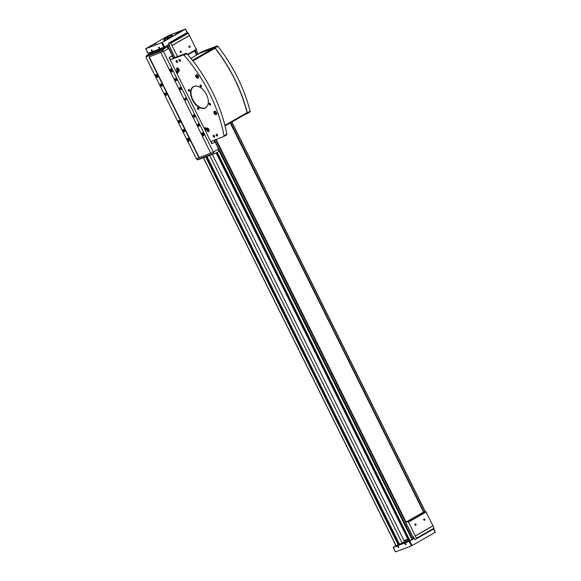<?xml version="1.0" encoding="UTF-8"?>
<svg xmlns="http://www.w3.org/2000/svg" width="581" height="581" viewBox="0 0 581 581"><rect width="100%" height="100%" fill="white"/><g stroke="black" fill="none" stroke-linecap="round" stroke-linejoin="round"><path stroke-width="0.87" d="M409.866 540.453L409.373 540.693M407.506 541.398L398.864 544.673L402.059 542.865A15.309 1.177 -26.4 0 1 405.683 540.867L409.358 539.422M217.214 152.353L409.895 540.512L413.861 538.71L215.682 139.593M147.995 53.256L163.857 47.301L169.006 44.41M167.161 45.463L168.599 44.643L175.004 57.534M165.251 47.671L164.822 46.807M396.917 545.428L398.283 544.905L205.674 156.906M153.631 52.072L153.261 51.31M398.755 544.637L206.19 156.71M154.147 51.876L153.769 51.121M169.434 46.32L169.834 46.088M413.788 538.565L414.188 538.333M162.535 47.983L160.153 49.269L164.997 47.163M216.132 152.934L407.862 539.168L404.056 540.606L212.334 154.386M407.862 539.168L408.276 538.928L216.56 152.723M408.247 538.87L408.901 538.5M162.237 42.435L185.571 29.05L168.977 35.383L145.649 48.768L162.237 42.435L164.503 46.988M159.361 48.434A0.763 0.465 60.2 0 1 159.092 47.148A0.763 0.465 60.2 0 1 159.361 48.434M152.033 51.208A0.763 0.465 60.2 0 1 151.757 49.922A0.763 0.465 60.2 0 1 152.033 51.208M180.386 31.556L177.568 32.827L180.386 31.556M152.571 45.26L149.76 46.524L152.571 45.26M169.412 37.656L166.594 38.92L169.412 37.656M170.16 35.187L167.343 36.458L170.16 35.187M174.758 35.158L171.38 36.676L174.758 35.158M156.078 43.553L154.582 44.236L156.078 43.553M165.607 39.944L164.111 40.626L165.607 39.944M177.016 33.415L175.52 34.097L177.016 33.415M167.481 37.024L165.992 37.7L167.481 37.024M165.883 38.31L164.191 39.072L165.883 38.31M172.325 35.187L170.632 35.949L172.325 35.187M171.744 36.087L170.059 36.85L171.744 36.087M165.302 39.21L163.617 39.973L165.302 39.21M168.817 37.199L167.125 37.961L168.817 37.199M215.733 139.578L413.861 538.71L414.26 538.478M395.08 546.278L393.272 547.367L409.111 541.369L412.423 539.531M395.516 551.885L412.023 545.617L435.249 532.261M405.778 544.825A0.763 0.465 60.2 0 1 405.509 543.54A0.763 0.465 60.2 0 1 405.778 544.825M398.443 547.6A0.763 0.465 60.2 0 1 398.174 546.314A0.763 0.465 60.2 0 1 398.443 547.6M407.506 541.427L407.615 541.826L409.518 540.882L407.847 541.085L409.264 540.555M395.044 546.14L395.145 546.547L397.055 545.603L395.378 545.806L396.794 545.276M409.438 540.78L409.99 540.475M398.188 544.942L407.535 541.528M152.244 50.721A0.625 0.385 60.2 0 1 151.438 50.634A0.625 0.385 60.2 0 1 151.801 49.951M398.653 547.113A0.625 0.385 60.2 0 1 397.854 547.026A0.625 0.385 60.2 0 1 398.217 546.343M405.988 544.339A0.625 0.385 60.2 0 1 405.182 544.252A0.625 0.385 60.2 0 1 405.545 543.569M159.572 47.94A0.625 0.385 60.2 0 1 158.773 47.86A0.625 0.385 60.2 0 1 159.136 47.177M174.438 35.332L172.593 36.247M168.381 36.08L169.783 35.397M169.035 37.867L167.648 38.549M150.799 46.153L152.2 45.463M178.607 32.449L180.008 31.766M181.076 52.363A0.704 0.552 -110.7 0 1 180.19 51.658A0.704 0.552 -110.7 0 1 181.025 51.179A0.704 0.552 -110.7 0 1 181.076 52.363M189.849 47.337A0.704 0.552 -110.7 0 1 188.97 46.633A0.704 0.552 -110.7 0 1 189.805 46.16A0.704 0.552 -110.7 0 1 189.849 47.337M187.859 54.788L195.303 50.525A10.974 6.689 -119.8 0 0 196.465 49.545L188.157 32.994A10.974 6.689 -119.8 0 0 186.094 33.219L186.08 33.233M177.532 56.575L171.947 45.5L189.5 35.448L171.976 45.492M171.947 45.5L170.611 43.045A10.974 6.689 -119.8 0 0 168.541 43.27L169.892 46.197L169.492 46.429M415.437 535.907L432.983 525.863L425.931 511.803A10.974 6.689 -119.8 0 0 423.687 512.057L230.243 122.954M412.938 536.851L413.411 536.757L414.936 539.618A10.974 6.689 -119.8 0 0 415.43 539.379A10.974 6.689 -119.8 0 0 416.533 538.456L408.378 521.854A10.974 6.689 -119.8 0 0 406.134 522.108L405.698 522.268M415.814 525.239A0.704 0.552 -110.7 0 1 414.928 524.534A0.704 0.552 -110.7 0 1 415.764 524.055A0.704 0.552 -110.7 0 1 415.814 525.239M424.588 520.213A0.704 0.552 -110.7 0 1 423.709 519.508A0.704 0.552 -110.7 0 1 424.544 519.036A0.704 0.552 -110.7 0 1 424.588 520.213M405.691 522.254L423.447 512.159M415.43 539.379L432.983 529.327A10.974 6.689 -119.8 0 0 434.087 528.412L432.954 525.878M196.56 55.101L194.519 50.975M406.075 522.108L216.11 139.433M189.791 47.293A0.639 0.501 -110.7 0 1 189.283 46.124A0.639 0.501 -110.7 0 1 189.791 47.293M189.079 46.284A0.639 0.501 -110.7 0 1 189.479 47.33M189.232 47.199L188.985 46.574M181.011 52.319A0.639 0.501 -110.7 0 1 180.502 51.15A0.639 0.501 -110.7 0 1 181.011 52.319M180.306 51.31A0.639 0.501 -110.7 0 1 180.706 52.355M180.502 52.261L180.219 51.542M424.522 520.169A0.639 0.501 -110.7 0 1 424.014 519A0.639 0.501 -110.7 0 1 424.522 520.169M423.818 519.16A0.639 0.501 -110.7 0 1 424.217 520.206M424.014 520.111L423.731 519.392M415.749 525.195A0.639 0.501 -110.7 0 1 415.241 524.026A0.639 0.501 -110.7 0 1 415.749 525.195M415.045 524.185A0.639 0.501 -110.7 0 1 415.444 525.231M415.241 525.137L414.95 524.418M208.644 131.567A1.917 1.169 60.2 0 1 206.734 130.355A1.917 1.169 60.2 0 1 206.843 128.198A1.917 1.169 60.2 0 1 208.804 129.272A1.917 1.169 60.2 0 1 208.746 131.517A1.917 1.169 60.2 0 1 208.644 131.567M216.11 114.66A1.917 1.169 60.2 0 1 214.2 113.455A1.917 1.169 60.2 0 1 214.309 111.291A1.917 1.169 60.2 0 1 216.27 112.373A1.917 1.169 60.2 0 1 216.212 114.617A1.917 1.169 60.2 0 1 216.11 114.66M198.005 78.203A1.917 1.169 60.2 0 1 196.102 76.99A1.917 1.169 60.2 0 1 196.211 74.833A1.917 1.169 60.2 0 1 198.172 75.908A1.917 1.169 60.2 0 1 198.106 78.152A1.917 1.169 60.2 0 1 198.005 78.203M178.781 71.405A1.917 1.169 60.2 0 1 176.871 70.192A1.917 1.169 60.2 0 1 176.98 68.028A1.917 1.169 60.2 0 1 178.941 69.11A1.917 1.169 60.2 0 1 178.883 71.354A1.917 1.169 60.2 0 1 178.781 71.405M204.882 108.189A12.223 7.451 60.2 0 1 190.902 95.582A12.223 7.451 60.2 0 1 200.554 87.651A12.223 7.451 60.2 0 1 208.318 101.203A12.223 7.451 60.2 0 1 204.882 108.189M189.522 91.29A1.024 0.625 60.2 0 1 188.353 90.237A1.024 0.625 60.2 0 1 189.159 89.576A1.024 0.625 60.2 0 1 189.813 90.709A1.024 0.625 60.2 0 1 189.522 91.29M198.571 109.526A1.024 0.625 60.2 0 1 197.409 108.473A1.024 0.625 60.2 0 1 198.215 107.805A1.024 0.625 60.2 0 1 198.862 108.937A1.024 0.625 60.2 0 1 198.571 109.526M210.307 105.081A1.024 0.625 60.2 0 1 209.138 104.028A1.024 0.625 60.2 0 1 209.944 103.367A1.024 0.625 60.2 0 1 210.591 104.5A1.024 0.625 60.2 0 1 210.307 105.081M201.258 86.852A1.024 0.625 60.2 0 1 200.089 85.799A1.024 0.625 60.2 0 1 200.895 85.138A1.024 0.625 60.2 0 1 201.542 86.271A1.024 0.625 60.2 0 1 201.258 86.852M177.256 62.37A1.024 0.625 60.2 0 1 176.087 61.317A1.024 0.625 60.2 0 1 176.893 60.649A1.024 0.625 60.2 0 1 177.539 61.782A1.024 0.625 60.2 0 1 177.256 62.37M217.294 136.005A1.024 0.625 60.2 0 1 216.125 134.952A1.024 0.625 60.2 0 1 216.931 134.291A1.024 0.625 60.2 0 1 217.584 135.424A1.024 0.625 60.2 0 1 217.294 136.005M214.36 137.116A1.024 0.625 60.2 0 1 213.191 136.063A1.024 0.625 60.2 0 1 213.997 135.402A1.024 0.625 60.2 0 1 214.65 136.535A1.024 0.625 60.2 0 1 214.36 137.116M180.19 61.259A1.024 0.625 60.2 0 1 179.021 60.206A1.024 0.625 60.2 0 1 179.827 59.545A1.024 0.625 60.2 0 1 180.473 60.671A1.024 0.625 60.2 0 1 180.19 61.259M171.656 59.342A2.549 1.554 -119.8 0 1 169.064 57.621L211.825 143.761A2.549 1.554 -119.8 0 1 212.021 140.994A2.549 1.554 -119.8 0 1 212.159 140.929L223.772 136.535A1.024 0.625 -119.8 0 0 223.823 136.506A1.024 0.625 -119.8 0 0 224.041 135.787A110.492 67.367 -119.8 0 0 184.075 55.282A1.024 0.625 -119.8 0 0 183.269 54.948L171.656 59.342L174.467 57.737L186.08 53.336A1.024 0.625 -119.8 0 1 186.886 53.677A110.492 67.367 -119.8 0 1 226.851 134.182A1.024 0.625 -119.8 0 1 226.634 134.901A1.024 0.625 -119.8 0 1 226.583 134.923L223.874 136.47M177.801 71.361L177.06 71.093L176.246 72.051L177.445 73.235L178.258 72.284L177.801 71.361L176.53 71.398M205.856 127.878L205.115 127.609L204.301 128.568L205.5 129.752L206.313 128.8L205.856 127.878L204.585 127.914M149.012 56.916L163.443 51.469L168.185 48.659M168.686 48.47L173.174 57.512M214.273 140.297L218.688 149.194L210.801 153.195L160.799 52.472M146.281 57.969L155.309 76.147M155.643 76.83L186.98 139.956M187.322 140.638L196.284 158.693L210.78 153.152M216.176 152.847L215.762 152.999M214.331 153.624L214.701 153.486M218.224 149.462L219.081 151.285L216.698 152.643A10.465 8.25 -110.7 0 1 215.769 153.086A10.465 8.25 -110.7 0 1 214.164 153.471L213.394 152.222M199.014 159.426A10.465 8.25 -110.7 0 1 198.898 159.47A10.465 8.25 -110.7 0 1 197.3 159.855L196.523 158.606M200.772 158.678L200.365 158.831M198.927 159.448L199.305 159.31M146.514 57.86L145.969 56.459A10.465 8.25 -110.7 0 1 148.024 54.658L148.554 54.454C145.562 56.081 148.954 54.796 148.961 54.302L163.951 48.63C160.959 50.249 164.35 48.971 164.358 48.47L167.27 46.908L168.207 48.71L163.384 51.477L162.84 50.075A10.465 8.25 -110.7 0 1 164.888 48.274M164.358 48.47L163.951 48.63C160.959 50.249 164.35 48.971 164.358 48.47L164.416 48.47M148.961 54.302L148.554 54.454C145.562 56.081 148.954 54.796 148.961 54.302L149.012 54.302M186.043 99.983A1.024 0.625 60.2 0 1 185.027 99.336A1.024 0.625 60.2 0 1 185.085 98.189A1.024 0.625 60.2 0 1 186.131 98.763A1.024 0.625 60.2 0 1 186.094 99.954A1.024 0.625 60.2 0 1 186.043 99.983M172.23 70.061L171.903 70.25A1.532 0.937 -119.8 0 0 170.269 69.262L170.596 69.074A1.532 0.937 60.2 0 1 172.165 69.938A1.532 0.937 60.2 0 1 172.121 71.732A1.532 0.937 60.2 0 1 172.034 71.768M203.909 133.87L203.582 134.058A1.532 0.937 -119.8 0 0 201.941 133.071L202.275 132.882A1.532 0.937 60.2 0 1 203.844 133.746A1.532 0.937 60.2 0 1 203.793 135.54A1.532 0.937 60.2 0 1 203.713 135.576M176.428 80.621A1.235 0.755 60.2 0 1 175.019 79.343A1.235 0.755 60.2 0 1 175.992 78.544A1.235 0.755 60.2 0 1 176.777 79.917A1.235 0.755 60.2 0 1 176.428 80.621M180.952 89.735A1.235 0.755 60.2 0 1 179.544 88.465A1.235 0.755 60.2 0 1 180.517 87.658A1.235 0.755 60.2 0 1 181.301 89.031A1.235 0.755 60.2 0 1 180.952 89.735M199.058 126.2A1.235 0.755 60.2 0 1 197.642 124.922A1.235 0.755 60.2 0 1 198.615 124.123A1.235 0.755 60.2 0 1 199.406 125.496A1.235 0.755 60.2 0 1 199.058 126.2M194.533 117.086A1.235 0.755 60.2 0 1 193.117 115.808A1.235 0.755 60.2 0 1 194.09 115.009A1.235 0.755 60.2 0 1 194.882 116.382A1.235 0.755 60.2 0 1 194.533 117.086M163.443 51.469L213.445 152.2M189.239 139.418L188.912 139.607A1.532 0.937 -119.8 0 0 187.278 138.619L187.605 138.438A1.532 0.937 60.2 0 1 189.174 139.302A1.532 0.937 60.2 0 1 189.13 141.089A1.532 0.937 60.2 0 1 189.043 141.132M157.567 75.61L157.24 75.799A1.532 0.937 -119.8 0 0 155.599 74.811L155.933 74.622A1.532 0.937 60.2 0 1 157.502 75.486A1.532 0.937 60.2 0 1 157.451 77.28A1.532 0.937 60.2 0 1 157.371 77.324M184.388 131.756A1.235 0.755 60.2 0 1 182.971 130.478A1.235 0.755 60.2 0 1 183.952 129.672A1.235 0.755 60.2 0 1 184.736 131.045A1.235 0.755 60.2 0 1 184.388 131.756M166.289 95.291A1.235 0.755 60.2 0 1 164.873 94.013A1.235 0.755 60.2 0 1 165.854 93.207A1.235 0.755 60.2 0 1 166.638 94.58A1.235 0.755 60.2 0 1 166.289 95.291M161.765 86.177A1.235 0.755 60.2 0 1 160.349 84.899A1.235 0.755 60.2 0 1 161.329 84.092A1.235 0.755 60.2 0 1 162.114 85.465A1.235 0.755 60.2 0 1 161.765 86.177M179.863 122.635A1.235 0.755 60.2 0 1 178.447 121.364A1.235 0.755 60.2 0 1 179.427 120.557A1.235 0.755 60.2 0 1 180.212 121.93A1.235 0.755 60.2 0 1 179.863 122.635M148.918 56.967L198.92 157.698M149.215 56.836L199.203 157.531M160.886 52.421L163.384 51.477M148.024 54.658L150.399 53.292L167.27 46.908L150.406 53.292M199.014 157.647L210.794 153.188M180.212 121.901A1.162 0.704 60.2 0 1 179.885 122.54A1.162 0.704 60.2 0 1 178.556 121.356A1.162 0.704 60.2 0 1 179.449 120.572M179.819 122.417A1.024 0.625 60.2 0 1 178.657 121.364A1.024 0.625 60.2 0 1 179.464 120.695A1.024 0.625 60.2 0 1 180.11 121.828A1.024 0.625 60.2 0 1 179.819 122.417M180.103 121.763A0.85 0.516 60.2 0 1 179.021 121.654A0.85 0.516 60.2 0 1 179.514 120.739M162.114 85.436A1.162 0.704 60.2 0 1 161.787 86.075A1.162 0.704 60.2 0 1 160.458 84.891A1.162 0.704 60.2 0 1 161.351 84.107M161.721 85.952A1.024 0.625 60.2 0 1 160.552 84.899A1.024 0.625 60.2 0 1 161.358 84.238A1.024 0.625 60.2 0 1 162.005 85.363A1.024 0.625 60.2 0 1 161.721 85.952M162.005 85.298A0.85 0.516 60.2 0 1 160.915 85.189A0.85 0.516 60.2 0 1 161.416 84.274M166.638 94.558A1.162 0.704 60.2 0 1 166.311 95.19A1.162 0.704 60.2 0 1 164.982 94.006A1.162 0.704 60.2 0 1 165.875 93.229M166.246 95.066A1.024 0.625 60.2 0 1 165.077 94.013A1.024 0.625 60.2 0 1 165.883 93.352A1.024 0.625 60.2 0 1 166.536 94.485A1.024 0.625 60.2 0 1 166.246 95.066M166.529 94.42A0.85 0.516 60.2 0 1 165.447 94.311A0.85 0.516 60.2 0 1 165.941 93.388M184.736 131.016A1.162 0.704 60.2 0 1 184.409 131.655A1.162 0.704 60.2 0 1 183.088 130.471A1.162 0.704 60.2 0 1 183.974 129.686M184.344 131.531A1.024 0.625 60.2 0 1 183.182 130.478A1.024 0.625 60.2 0 1 183.988 129.81A1.024 0.625 60.2 0 1 184.635 130.943A1.024 0.625 60.2 0 1 184.344 131.531M184.627 130.878A0.85 0.516 60.2 0 1 183.545 130.769A0.85 0.516 60.2 0 1 184.039 129.853M194.875 116.353A1.162 0.704 60.2 0 1 194.548 116.984A1.162 0.704 60.2 0 1 193.226 115.801A1.162 0.704 60.2 0 1 194.119 115.023M194.49 116.861A1.024 0.625 60.2 0 1 193.32 115.808A1.024 0.625 60.2 0 1 194.127 115.147A1.024 0.625 60.2 0 1 194.773 116.28A1.024 0.625 60.2 0 1 194.49 116.861M194.766 116.215A0.85 0.516 60.2 0 1 193.684 116.106A0.85 0.516 60.2 0 1 194.177 115.183M199.399 125.467A1.162 0.704 60.2 0 1 199.072 126.106A1.162 0.704 60.2 0 1 197.751 124.922A1.162 0.704 60.2 0 1 198.644 124.138M199.014 125.975A1.024 0.625 60.2 0 1 197.845 124.922A1.024 0.625 60.2 0 1 198.651 124.261A1.024 0.625 60.2 0 1 199.298 125.394A1.024 0.625 60.2 0 1 199.014 125.975M199.298 125.329A0.85 0.516 60.2 0 1 198.208 125.22A0.85 0.516 60.2 0 1 198.702 124.298M181.301 89.002A1.162 0.704 60.2 0 1 180.974 89.641A1.162 0.704 60.2 0 1 179.652 88.457A1.162 0.704 60.2 0 1 180.538 87.673M180.909 89.518A1.024 0.625 60.2 0 1 179.747 88.465A1.024 0.625 60.2 0 1 180.553 87.796A1.024 0.625 60.2 0 1 181.199 88.929A1.024 0.625 60.2 0 1 180.909 89.518M181.192 88.864A0.85 0.516 60.2 0 1 180.11 88.755A0.85 0.516 60.2 0 1 180.604 87.84M176.777 79.887A1.162 0.704 60.2 0 1 176.45 80.527A1.162 0.704 60.2 0 1 175.128 79.343A1.162 0.704 60.2 0 1 176.014 78.558M176.384 80.396A1.024 0.625 60.2 0 1 175.222 79.343A1.024 0.625 60.2 0 1 176.028 78.682A1.024 0.625 60.2 0 1 176.675 79.815A1.024 0.625 60.2 0 1 176.384 80.396M176.668 79.75A0.85 0.516 60.2 0 1 175.585 79.641A0.85 0.516 60.2 0 1 176.079 78.718M157.284 76.786A1.235 0.755 60.2 0 1 156.267 75.022M188.956 140.602A1.235 0.755 60.2 0 1 187.946 138.83M203.619 135.046A1.235 0.755 60.2 0 1 202.609 133.281M171.947 71.238A1.235 0.755 60.2 0 1 170.937 69.473M157.284 76.677A1.162 0.704 60.2 0 1 156.369 75.072M157.284 76.554A1.024 0.625 60.2 0 1 156.471 75.138M157.226 76.249A0.85 0.516 60.2 0 1 156.703 75.341M171.954 71.129A1.162 0.704 60.2 0 1 171.032 69.524M171.947 71.005A1.024 0.625 60.2 0 1 171.134 69.589M171.889 70.7A0.85 0.516 60.2 0 1 171.373 69.793M203.626 134.937A1.162 0.704 60.2 0 1 202.711 133.332M203.626 134.814A1.024 0.625 60.2 0 1 202.813 133.398M203.568 134.509A0.85 0.516 60.2 0 1 203.045 133.601M188.963 140.486A1.162 0.704 60.2 0 1 188.041 138.881M188.956 140.362A1.024 0.625 60.2 0 1 188.142 138.946M188.898 140.057A0.85 0.516 60.2 0 1 188.382 139.149M186.145 99.925A1.024 0.625 60.2 0 1 185.15 99.322A1.024 0.625 60.2 0 1 185.136 98.16M185.927 99.482L185.433 98.552L185.927 99.482M169.064 57.621L171.867 56.008A2.549 1.554 -119.8 0 0 174.467 57.737M214.309 140.115A2.549 1.554 -119.8 0 0 214.629 142.156L211.825 143.761M246.874 113.433L225.043 125.932L246.823 113.455A1.024 0.625 -119.8 0 0 246.874 113.433A1.024 0.625 -119.8 0 0 247.07 112.634A110.237 67.214 -119.8 0 0 215.101 48.223A1.024 0.625 -119.8 0 0 214.236 47.824L199.581 53.372L190.858 58.369M245.451 114.246L247.041 113.644A1.024 0.625 -119.8 0 0 247.092 113.622A1.024 0.625 -119.8 0 0 247.288 112.823A110.492 67.367 -119.8 0 0 215.086 47.954A1.024 0.625 -119.8 0 0 214.229 47.555L199.581 53.372M199.465 53.14L202.275 51.535L217.04 45.95A1.024 0.625 -119.8 0 1 217.897 46.349A110.492 67.367 -119.8 0 1 250.099 111.218A1.024 0.625 -119.8 0 1 249.903 112.01A1.024 0.625 -119.8 0 1 249.845 112.039L247.143 113.585M180.473 60.606A0.85 0.516 60.2 0 1 179.384 60.497A0.85 0.516 60.2 0 1 179.878 59.582M214.643 136.47A0.85 0.516 60.2 0 1 213.561 136.361A0.85 0.516 60.2 0 1 214.055 135.438M217.577 135.358A0.85 0.516 60.2 0 1 216.495 135.25A0.85 0.516 60.2 0 1 216.989 134.327M177.539 61.717A0.85 0.516 60.2 0 1 176.45 61.608A0.85 0.516 60.2 0 1 176.951 60.693M201.534 86.206A0.85 0.516 60.2 0 1 200.452 86.09A0.85 0.516 60.2 0 1 200.946 85.175M210.591 104.435A0.85 0.516 60.2 0 1 209.501 104.326A0.85 0.516 60.2 0 1 209.995 103.403M198.855 108.872A0.85 0.516 60.2 0 1 197.772 108.763A0.85 0.516 60.2 0 1 198.266 107.848M189.805 90.643A0.85 0.516 60.2 0 1 188.723 90.534A0.85 0.516 60.2 0 1 189.217 89.612M208.318 101.167A12.121 7.393 60.2 0 1 205.558 107.754A12.121 7.393 60.2 0 1 204.904 108.059A12.121 7.393 60.2 0 1 192.834 100.397A12.121 7.393 60.2 0 1 193.509 86.714A12.121 7.393 60.2 0 1 200.59 87.673M177.401 69.4L178.425 70.424L178.672 69.858L177.641 68.841L177.401 69.4L178.098 69.008L178.49 69.793L177.793 70.192M196.625 76.205L197.656 77.222L197.903 76.656L196.872 75.639L196.625 76.205L197.322 75.806L197.722 76.59L197.017 76.99M214.73 112.663L215.123 113.455L215.754 113.68L216.001 113.121L214.97 112.104L214.73 112.663L215.428 112.264L215.82 113.055L215.123 113.455M207.264 129.57L208.296 130.587L208.143 129.236L207.511 129.004L207.264 129.57L207.962 129.171L208.361 129.955L207.657 130.355M177.445 73.235L177.27 71.659M177.728 72.581L178.258 72.284M177.328 73.003A0.763 0.465 60.2 0 1 176.646 71.63A0.763 0.465 60.2 0 1 177.328 73.003M205.5 129.752L205.325 128.176M205.783 129.098L206.313 128.8M205.383 129.519A0.763 0.465 60.2 0 1 204.701 128.147A0.763 0.465 60.2 0 1 205.383 129.519M193.633 86.649A12.121 7.393 -119.8 0 0 192.812 99.729A12.121 7.393 -119.8 0 0 205.674 107.681M172.245 70.076L171.903 70.25A1.532 0.937 -119.8 0 1 171.787 71.921A1.532 0.937 -119.8 0 1 170.218 71.056A1.532 0.937 -119.8 0 1 170.269 69.262C169.783 70.7 170.291 71.586 171.787 71.921L172.121 71.732M203.916 133.891L203.459 134.109A1.315 0.799 -119.8 0 0 202.05 133.26A1.315 0.799 -119.8 0 0 202.006 134.799A1.315 0.799 -119.8 0 0 203.357 135.54A1.315 0.799 -119.8 0 0 203.466 134.131M203.793 135.54L203.466 135.729C201.963 135.395 201.454 134.509 201.941 133.071A1.532 0.937 -119.8 0 0 201.89 134.865A1.532 0.937 -119.8 0 0 203.466 135.729A1.532 0.937 -119.8 0 0 203.59 134.073L203.459 134.117M157.574 75.632L157.117 75.857A1.315 0.799 -119.8 0 0 155.708 75A1.315 0.799 -119.8 0 0 155.664 76.539A1.315 0.799 -119.8 0 0 157.015 77.28A1.315 0.799 -119.8 0 0 157.124 75.871L157.248 75.82A1.532 0.937 -119.8 0 1 157.124 77.469A1.532 0.937 -119.8 0 1 155.548 76.605A1.532 0.937 -119.8 0 1 155.599 74.811C155.112 76.256 155.621 77.142 157.124 77.469L157.451 77.28M189.253 139.44L188.789 139.665A1.315 0.799 -119.8 0 0 187.387 138.808A1.315 0.799 -119.8 0 0 187.343 140.348A1.315 0.799 -119.8 0 0 188.687 141.089A1.315 0.799 -119.8 0 0 188.803 139.687M189.13 141.089L188.796 141.277C187.3 140.951 186.791 140.065 187.278 138.619A1.532 0.937 -119.8 0 0 187.227 140.413A1.532 0.937 -119.8 0 0 188.796 141.277A1.532 0.937 -119.8 0 0 188.919 139.629L188.796 139.665M185.426 98.915L185.593 99.242L185.731 98.741M406.337 540.562L405.996 539.872M425.176 511.774L231.739 122.097M198.056 54.244L195.971 50.046M423.919 511.977L230.686 122.7M197.003 54.846L194.955 50.729M412.082 539.684L218.34 149.397M168.308 48.608L166.841 45.652M423.578 512.093L230.374 122.881M196.69 55.028L194.642 50.903M395.981 545.494L203.488 157.734M151.452 52.9L151.227 52.457M399.212 544.462L206.64 156.543M154.604 51.702L154.226 50.946M399.532 544.31L206.981 156.412M154.938 51.578L154.561 50.816M402.059 542.865L209.712 155.381M157.669 50.54L157.291 49.784M405.683 540.867L405.313 540.127M412.728 539.371L214.498 140.043M173.632 57.722L167.466 45.303M413.781 538.769L215.638 139.614M174.91 57.57L168.519 44.701M174.954 57.548L168.563 44.679M185.404 29.166L187.3 32.979M145.751 48.739L148.017 53.299M161.591 42.74L163.857 47.301M412.023 545.617L409.758 541.056M435.191 532.349L433.513 528.971M395.538 551.921L393.272 547.367M411.377 545.929L409.111 541.369M171.947 36.523L175.034 34.991M167.924 36.291L170.291 35.114M167.175 38.753L169.543 37.576M150.334 46.357L152.701 45.18M178.149 32.659L180.517 31.483M172.056 45.543L189.609 35.492M187.525 54.403L196.458 49.291M170.814 43.219L188.367 33.175M170.611 43.045L188.157 32.994M168.541 43.27L186.094 33.219L168.534 43.277M187.67 54.578L196.465 49.545M415.437 535.827L432.99 525.776M408.588 522.036L426.142 511.984M408.378 521.854L425.931 511.803M406.134 522.108L423.687 512.057M416.533 538.456L434.087 528.412M416.526 538.202L434.08 528.151M150.479 52.704L151.619 52.137M151.902 51.934L150.152 52.806L151.873 51.832M162.949 47.983L164.089 47.417M164.365 47.221L162.615 48.085L164.329 47.083M197.3 159.855L214.164 153.471M145.969 56.459L162.84 50.075M145.962 56.742L162.825 50.358M197.075 159.71L213.939 153.326M147.443 55.449L148.366 54.81L147.501 55.318M162.847 49.617L163.762 48.986L162.905 49.487M224.041 135.787L226.851 134.182M184.075 55.282L186.886 53.677M183.269 54.948L186.08 53.336M247.07 112.634L224.891 125.329M215.101 48.223L192.914 60.932M214.236 47.824L192.427 60.315M247.288 112.823L250.099 111.218M215.086 47.954L217.897 46.349M214.229 47.555L217.04 45.95M179.318 70.359A1.656 1.009 60.2 0 1 178.948 71.02A1.656 1.009 60.2 0 1 178.861 71.064A1.656 1.009 60.2 0 1 177.939 70.86M176.922 69.095A1.656 1.009 60.2 0 1 177.299 68.144A1.656 1.009 60.2 0 1 178.055 68.159M178.716 70.998A1.532 0.937 60.2 0 1 176.936 69.233A1.532 0.937 60.2 0 1 178.454 68.66A1.532 0.937 60.2 0 1 178.716 70.998M198.549 77.157A1.656 1.009 60.2 0 1 198.179 77.818A1.656 1.009 60.2 0 1 198.085 77.861A1.656 1.009 60.2 0 1 197.162 77.658M196.153 75.893A1.656 1.009 60.2 0 1 196.531 74.942A1.656 1.009 60.2 0 1 197.286 74.956M197.939 77.796A1.532 0.937 60.2 0 1 196.16 76.038A1.532 0.937 60.2 0 1 197.685 75.457A1.532 0.937 60.2 0 1 197.939 77.796M216.648 113.622A1.656 1.009 60.2 0 1 216.277 114.283A1.656 1.009 60.2 0 1 216.19 114.326A1.656 1.009 60.2 0 1 215.268 114.123M214.251 112.358A1.656 1.009 60.2 0 1 214.629 111.407A1.656 1.009 60.2 0 1 215.384 111.421M216.045 114.261A1.532 0.937 60.2 0 1 214.266 112.496A1.532 0.937 60.2 0 1 215.783 111.922A1.532 0.937 60.2 0 1 216.045 114.261M209.182 130.522A1.656 1.009 60.2 0 1 208.811 131.183A1.656 1.009 60.2 0 1 208.724 131.226A1.656 1.009 60.2 0 1 207.802 131.023M206.792 129.258A1.656 1.009 60.2 0 1 207.163 128.307A1.656 1.009 60.2 0 1 207.918 128.321M208.579 131.161A1.532 0.937 60.2 0 1 206.8 129.403A1.532 0.937 60.2 0 1 208.325 128.822A1.532 0.937 60.2 0 1 208.579 131.161M170.814 69.422A1.315 0.799 -119.8 0 0 171.925 71.361M171.78 70.301A1.315 0.799 -119.8 0 0 170.378 69.451A1.315 0.799 -119.8 0 0 170.335 70.991A1.315 0.799 -119.8 0 0 171.678 71.732A1.315 0.799 -119.8 0 0 171.794 70.323M202.493 133.238A1.315 0.799 -119.8 0 0 203.604 135.17M156.151 74.978A1.315 0.799 -119.8 0 0 157.262 76.917M187.83 138.786A1.315 0.799 -119.8 0 0 188.934 140.725M425.394 511.767L231.906 121.995M198.23 54.149L196.124 49.908M395.879 545.544L203.394 157.771M151.35 52.936L151.133 52.501M185.571 29.05L187.518 32.972M145.649 48.768L147.908 53.321M435.351 532.232L433.666 528.833M395.429 551.95L393.17 547.389M171.787 36.93L172.731 36.037L175.447 35.114M167.735 36.661L170.705 35.187M166.979 39.13L169.957 37.656M150.145 46.734L153.115 45.253M177.96 33.03L180.931 31.556M415.43 535.914L432.983 525.863M200.184 158.983L214.483 153.573M223.823 136.506L226.634 134.901M247.092 113.622L249.903 112.01M177.612 67.962L177.299 68.144C176.297 69.03 176.813 70.01 178.846 71.071L179.26 70.846M196.843 74.76L196.531 74.942C195.528 75.835 196.044 76.808 198.077 77.869L198.484 77.643M214.941 111.225L214.629 111.407C213.626 112.293 214.142 113.273 216.176 114.326L216.59 114.101M207.475 128.125L207.163 128.307C206.168 129.2 206.683 130.173 208.71 131.233L209.124 131.008M171.083 69.045C170.72 70.141 171.155 70.904 172.39 71.325M170.378 69.451L171.744 70.323L171.678 71.732M202.762 132.853C202.391 133.95 202.827 134.712 204.069 135.133M202.05 133.26L203.423 134.138L203.357 135.54M156.42 74.593C156.049 75.69 156.485 76.452 157.727 76.874M155.708 75L157.081 75.879L157.015 77.28M188.099 138.401C187.728 139.505 188.164 140.261 189.399 140.682M187.387 138.808L188.752 139.687L188.687 141.089"/></g></svg>
